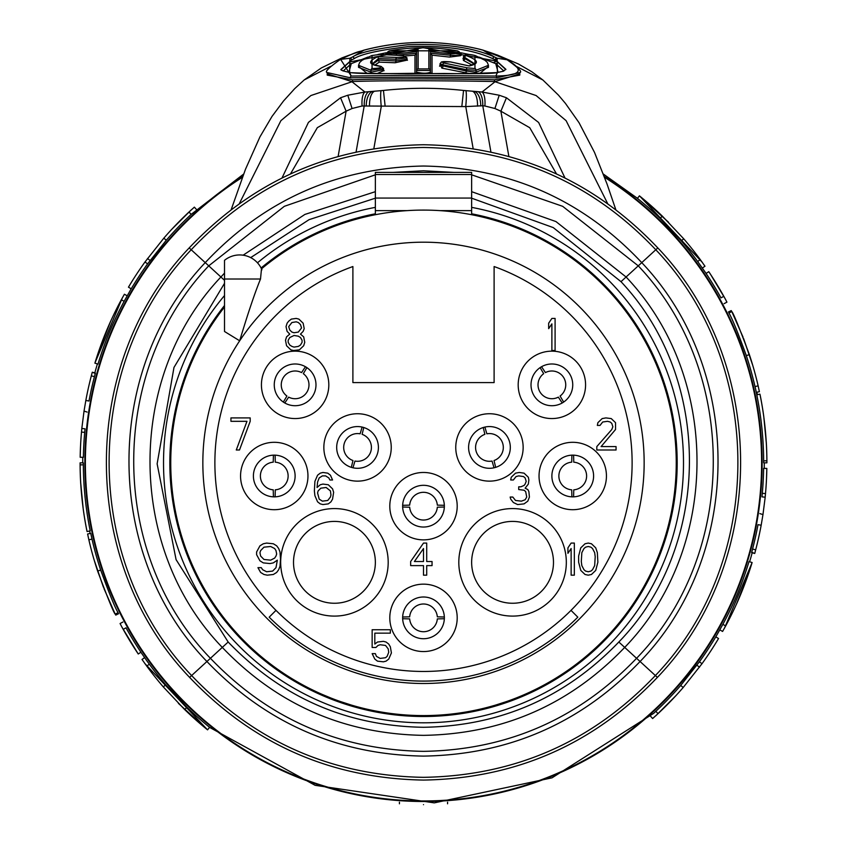 <?xml version="1.0" encoding="UTF-8"?>
<svg xmlns="http://www.w3.org/2000/svg" width="847" height="847" viewBox="0 0 847 847"><rect width="100%" height="100%" fill="white"/><g stroke="black" fill="none" stroke-linecap="round" stroke-linejoin="round"><path stroke-width="1.27" d="M340.346 701.517L351.124 705M351.103 705L349.959 704.651M311.167 689.246L316.037 691.597M322.104 694.36L330.341 697.79M495.717 705.053L506.654 701.517M530.984 691.597L535.833 689.246L530.963 691.597M439.921 210.628L471.641 210.628L471.641 214.725M471.641 210.628L471.641 172.386L375.359 172.386L375.359 174.535L471.641 174.535M375.359 214.725L375.359 174.535M224.508 283.332L173.984 367.429L157.129 463.838L176.081 559.634L228.171 642.015C281.585 697.61 346.698 726.038 423.5 727.287C500.302 726.038 565.415 697.61 618.829 642.015C711.829 546.283 713.333 379.742 620.999 281.67L553.25 227.589L471.641 198.187M375.359 198.187L309.081 219.659L250.68 257.615M290.479 173.931L317.329 127.664L346.116 111.19L340.547 97.765L347.789 95.235L364.962 92.027L351.706 81.545C402.876 79.851 485.797 81.323 495.304 81.545L482.017 92.016L499.211 95.235L506.453 97.765L538.618 122.466L564.991 177.997M556.521 173.931L529.746 127.728L500.884 111.19L506.453 97.765M340.547 97.765L308.446 122.36L282.009 177.997M327.217 73.805L351.706 81.545A1.609 1.186 90.6 0 0 352.596 79.798C403.13 77.892 485.035 79.502 494.415 79.798L519.783 75.108L519.783 72.567L496.713 77.786L407.555 77.183L350.287 77.786L327.217 72.567L327.217 75.108L352.596 79.798M348.869 72.419L351.261 63.663L343.151 71.021M494.415 79.798A1.609 1.186 89.4 0 0 495.304 81.545L519.783 73.805M503.859 71.021L495.739 63.663L498.121 72.419M338.133 156.42L346.116 111.19L352.077 108.511L362.093 105.991A15.945 5.685 -97.4 0 1 364.962 92.027L383.447 90.449A374.543 374.543 0 0 1 463.553 90.449L482.017 92.016A15.945 5.696 -82.6 0 1 484.897 105.991L494.923 108.511L500.884 111.19L508.867 156.42M505.839 69.56L497.464 61.979A1.609 1.387 -61.9 0 1 495.739 63.663L479.074 57.077M469.132 54.462L461.096 52.821M385.914 52.81L377.878 54.462M367.937 57.077L351.261 63.663A1.609 1.387 -118.2 0 1 349.536 61.99L341.172 69.56M449.598 57.077A1.609 0.826 99.7 0 0 450.551 55.267L430.456 53.255L432.034 55.171L449.598 57.077L460.62 55.68M405.438 55.944L414.977 55.171L414.977 73.71M376.873 73.647L383.871 70.576M358.546 66.352L367.323 73.594M374.829 65.113L379.255 62.138L395.104 62.763L407.269 60.095M464.463 58.538L463.351 60.412L472.171 65.113M479.677 73.594L488.465 66.352M440.885 65.822L441.88 68.12L470.127 73.647M362.093 105.991L465.744 106.584L482.758 105.737A15.998 7.051 -84.7 0 0 478.311 91.762M490.911 151.973L482.758 105.737L484.897 105.991M352.077 108.511L347.789 95.235M356.089 151.973L364.242 105.737A15.998 7.051 -95.3 0 1 368.689 91.762M366.243 105.97A16.029 8.279 -93.2 0 1 372.098 91.582M480.757 105.97A16.029 8.279 -86.8 0 0 474.902 91.582M494.923 108.511L499.211 95.235M479.466 49.211L483.044 50.185C496.024 54.314 503.796 57.384 506.368 59.385C525.161 70.047 521.625 75.595 495.791 76.061L407.756 75.33L351.219 76.061L340.642 59.385C343.448 57.278 351.219 54.219 363.945 50.185C401.87 40.18 440.376 39.851 479.466 49.211A1.609 0.889 104.6 0 1 479.667 49.232L483.256 50.206A1.609 0.953 105.8 0 0 483.044 50.185L494.5 56.993C472.922 47.4 444.029 43.324 407.809 44.764C377.709 48.353 359.276 52.429 352.5 56.993L349.875 58.231L349.61 72.63C372.521 73.689 404.093 73.975 444.326 73.477C474.807 73.943 492.499 73.657 497.401 72.63L497.136 58.231L494.5 56.993A1.609 1.302 -65.9 0 0 492.88 58.697C471.79 49.221 443.553 45.198 408.169 46.617C378.757 50.164 360.748 54.197 354.12 58.697L351.579 59.915L341.129 69.306C339.848 69.899 342.844 70.989 350.129 72.598A1.609 1.408 97.7 0 0 349.61 72.63L351.219 76.061A1.609 1.228 -88.7 0 0 350.287 77.786M450.233 61.884C442.441 61.27 440.334 61.651 443.923 63.027L467.459 67.866L474.966 68.554L474.955 55.51C467.862 54.113 464.971 54.144 466.263 55.627C478.693 60.232 479.667 63.684 469.206 65.971L450.233 61.884A1.609 0.911 -79.1 0 1 450.445 61.895L441.499 61.905L440.027 63.747L442.896 64.838L466.337 69.666L476.056 70.28L488.465 65.304L487.311 62.424L484.908 60.243L475.305 55.574A1.609 1.249 -70 0 1 475.622 55.764M396.777 57.458C404.57 57.204 406.676 56.59 403.087 55.595L379.551 54.441L372.045 55.51L372.045 68.554C379.138 68.3 382.039 67.601 380.737 66.437C368.35 64.69 367.365 61.46 377.804 56.728L396.777 57.458A1.609 0.942 93.5 0 0 395.941 59.258L406.983 57.818L403.288 55.574L379.763 54.409L371.695 55.574L362.103 60.243L359.689 62.434L358.546 65.304L370.954 70.28L383.532 68.448L381.118 66.415C373.813 64.785 370.922 63.906 372.458 63.769L378.482 58.549L395.941 59.258L395.941 60.963L406.983 59.269L406.983 57.818M496.713 77.786A1.599 1.228 -91.3 0 0 495.791 76.061L497.401 72.63A1.609 1.408 82.3 0 0 496.861 72.598L503.182 71.275L505.871 69.306L495.516 59.957L497.136 58.231L507.057 59.777M339.975 59.766A1.609 1.334 60.5 0 1 340.261 59.523C360.833 49.708 357.73 52.472 363.734 50.206A1.609 0.953 74.2 0 1 363.945 50.185L352.5 56.993A1.609 1.302 -114.1 0 1 354.131 58.697M418.132 49.74L418.132 68.914L428.878 68.914L428.878 49.74L451.515 51.985C459.36 52.673 461.255 52.281 457.211 50.831C434.098 46.786 411.621 46.786 389.8 50.82C385.904 52.313 387.799 52.705 395.496 51.985L418.132 49.74L416.544 51.656L416.544 70.492L430.456 70.492L430.456 52.779M474.955 55.51A1.609 1.249 -70 0 1 475.326 55.584C468.359 53.774 464.421 54.102 463.468 56.548L474.553 63.779L469.026 65.907M440.991 65.854L439.551 66.193L440.027 65.198L466.337 71.032L476.056 72.175L488.465 67.358L488.465 65.304M464.558 58.581L462.938 58.845L463.468 57.808L474.32 64.054M463.351 60.412A1.609 1.26 108.6 0 0 464.802 58.676L464.802 57.363A1.609 1.26 108.9 0 1 466.263 55.627M465.225 72.831A1.609 0.9 103 0 0 466.337 71.032L466.337 69.666A1.609 0.9 103.3 0 1 467.459 67.866M476.628 73.636A1.609 1.292 83.9 0 1 476.056 72.175L476.056 70.28A1.609 1.292 83.6 0 0 474.966 68.554M377.804 56.728L378.482 58.549M372.691 64.054L378.503 60.063L395.941 60.963A1.609 0.942 93.3 0 1 395.104 62.763M378.503 60.063L378.503 58.803M358.546 65.304L358.546 67.358L370.954 72.175L383.532 69.698L383.532 68.448M378.524 60.317L379.255 62.138M370.372 73.625A1.609 1.292 96.1 0 0 370.954 72.175L370.954 70.28A1.609 1.292 96.4 0 1 372.045 68.554M495.516 59.957L492.88 58.697M497.464 61.979L495.22 60.857L423.066 47.665L349.536 61.99M389.8 50.82A1.609 0.815 -100.7 0 0 389.62 50.831L385.808 53.403L396.449 53.795L416.544 51.656M396.449 55.267L416.544 53.255L414.977 55.171M415.93 73.371A1.609 1.578 180 0 0 416.544 72.133L416.544 70.492A1.609 1.578 180 0 1 418.132 68.914M416.544 58.941L416.544 65.166M428.878 49.74L430.456 51.656L450.551 53.795L461.202 53.403L457.38 50.82A1.609 0.815 -79.3 0 1 457.539 50.894M428.878 68.914A1.609 1.578 0 0 1 430.456 70.492L430.456 72.133C427.312 73.551 422.674 73.551 416.544 72.133M430.456 62.022L430.456 60.275M451.515 51.985A1.609 0.815 100 0 0 450.551 53.795L450.551 55.267L460.514 55.701M80.624 482.091L83.218 509.047A343.406 343.406 0 0 0 86.638 529.544L87.061 531.524L90.206 530.889A340.166 340.166 0 0 1 83.334 464.844L83.302 462.843L80.094 462.843A343.406 343.406 0 0 0 80.719 483.648L80.55 480.535M91.984 539.094L90.745 533.335L87.612 534.002L88.861 539.814L91.984 539.094A340.166 340.166 0 0 0 100.666 570.052C109.252 593.556 115.054 607.765 118.082 612.688L115.192 614.107C113.784 612.921 107.929 598.585 97.627 571.079A343.384 343.384 0 0 1 88.861 539.814M178.421 703.391L207.568 729.828L209.58 727.329A340.166 340.166 0 0 1 186.912 707.266L165.694 684.821A340.166 340.166 0 0 1 149.326 664.196L146.298 660.057M121.862 626.992L138.252 654L140.92 652.211A340.166 340.166 0 0 1 126.012 627.807L123.196 629.363L121.852 626.971L120.073 623.53L122.91 622.026M752.57 549.036A340.166 340.166 0 0 0 758.012 524.653L761.167 525.235A343.384 343.384 0 0 1 755.672 549.851L752.57 549.036L751.744 552.255L754.73 553.472L751.628 552.625M766.514 478.619L766.831 468.423A343.384 343.384 0 0 1 765.497 493.6L762.3 493.314L761.993 496.871L765.19 497.189L762.967 514.584L759.865 513.61M762.3 493.314A340.166 340.166 0 0 0 763.623 468.37L766.831 468.423M748.494 573.79L736.308 604.546A343.406 343.406 0 0 0 751.66 564.017L752.094 562.524L749.023 561.593A340.166 340.166 0 0 1 722.872 624.377L715.81 636.88M715.313 643.826L718.542 638.511L715.789 636.87A340.166 340.166 0 0 1 699.41 661.814L680.734 685.424A340.166 340.166 0 0 1 655.822 711.321L653.704 713.333L552.032 777.832L434.246 802.871L315.116 785.317L209.558 727.361M94.398 560.725L103.44 587.236L95.33 563.89M118.633 613.673L115.764 615.102L115.256 614.075M103.969 588.57L115.192 614.107L118.082 612.688L115.192 614.107M87.061 531.524A343.384 343.384 0 0 1 80.126 464.865L83.334 464.844M80.126 464.865L80.094 462.843M766.376 443.595L763.782 416.629A343.406 343.406 0 0 0 760.362 396.131L759.939 394.162L756.794 394.797A340.166 340.166 0 0 1 763.666 460.832L763.698 462.843L766.906 462.843A343.406 343.406 0 0 0 766.281 442.039L766.45 445.151M94.43 376.65A340.166 340.166 0 0 0 88.988 401.033L85.833 400.451A343.384 343.384 0 0 1 91.328 375.835L94.43 376.65L95.256 373.432L92.27 372.214L95.372 373.061M80.486 447.068L80.169 457.264A343.384 343.384 0 0 1 81.503 432.076L84.7 432.362L85.007 428.804L81.81 428.497L84.033 411.102L87.135 412.076M84.7 432.362A340.166 340.166 0 0 0 83.377 457.316L80.169 457.264M98.506 351.897L110.692 321.14A343.406 343.406 0 0 0 95.34 361.658L94.906 363.162L97.977 364.094A340.166 340.166 0 0 1 124.128 301.31L131.19 288.806M131.687 281.85L128.458 287.175L131.211 288.816A340.166 340.166 0 0 1 147.59 263.862L166.266 240.252A340.166 340.166 0 0 1 191.178 214.365L243.64 174.069M668.579 222.285L639.432 195.858L637.42 198.346A340.166 340.166 0 0 1 660.088 218.42L681.306 240.866A340.166 340.166 0 0 1 697.674 261.49L706.102 273.454A340.166 340.166 0 0 1 720.988 297.869L723.804 296.312L725.148 298.705L726.927 302.157L724.09 303.66M743.031 337.106L731.808 311.58L728.918 312.988C731.946 317.921 737.748 332.13 746.334 355.624A340.166 340.166 0 0 1 755.016 386.581L755.588 388.964M749.595 561.762A340.769 340.769 0 0 0 752.189 552.773M764.227 468.38A340.769 340.769 0 0 0 764.269 462.843M757.377 394.681A340.769 340.769 0 0 0 756.869 392.214M97.405 363.914A340.769 340.769 0 0 0 94.811 372.913M82.773 457.306A340.769 340.769 0 0 0 82.731 462.843M89.623 531.005A340.769 340.769 0 0 0 90.131 533.472M752.602 364.962L743.56 338.451L751.67 361.785M728.367 312.003L731.236 310.584L731.744 311.601M731.808 311.58L728.918 312.988L731.808 311.58C733.216 312.765 739.071 327.101 749.373 354.607A343.384 343.384 0 0 1 758.139 385.861L759.388 391.685L756.318 392.33M758.139 385.861L755.016 386.581M759.939 394.162A343.384 343.384 0 0 1 766.874 460.821L763.666 460.832M766.874 460.821L766.906 462.843M91.328 375.835L92.164 372.585M84.033 411.102L85.833 400.451M86.659 396.174L86.5 396.947M81.503 432.076L81.81 428.497M94.906 363.162A343.384 343.384 0 0 1 121.301 299.785L124.403 294.237L127.135 295.783M121.301 299.785L124.128 301.31M128.458 287.175A343.384 343.384 0 0 1 144.985 261.988L163.831 238.155A343.384 343.384 0 0 1 188.987 212.015L194.365 207.144L196.462 209.484M188.987 212.015L191.178 214.365M163.831 238.155L166.266 240.252M147.484 258.526L150.067 260.431M144.985 261.988L147.59 263.862M191.126 209.992L171.062 230.013M639.432 195.858A343.384 343.384 0 0 1 662.322 216.112L683.709 238.79A343.384 343.384 0 0 1 700.268 259.584L704.979 266.223L702.396 268.023M700.268 259.584L697.674 261.49M683.709 238.79L681.284 240.887M662.322 216.112L660.088 218.42M710.284 273.93L708.748 271.675L706.08 273.465M708.748 271.675A343.384 343.384 0 0 1 723.804 296.312M144.731 663.402L207.547 729.849A343.384 343.384 0 0 1 184.678 709.574L163.291 686.896A343.384 343.384 0 0 1 146.732 666.091L142.021 659.464L144.593 657.664M146.732 666.091L149.326 664.196M163.291 686.896L165.716 684.799M184.678 709.574L186.912 707.266M138.252 654A343.384 343.384 0 0 1 123.196 629.363M755.672 549.851L754.836 553.091M762.967 514.584L761.167 525.235M760.341 529.513L760.5 528.74M765.497 493.6L765.19 497.189M752.094 562.524A343.384 343.384 0 0 1 725.699 625.901L722.597 631.438L719.865 629.903M725.699 625.901L722.872 624.377M718.542 638.511A343.384 343.384 0 0 1 702.015 663.699L683.169 687.531A343.384 343.384 0 0 1 658.013 713.661L652.635 718.542L650.538 716.202M658.013 713.661L655.822 711.321M683.169 687.531L680.734 685.424M699.516 667.161L696.933 665.255M702.015 663.699L699.41 661.814M655.874 715.694L675.938 695.662M423.5 804.65C392.447 803.729 392.447 803.729 423.5 804.65C392.447 803.729 392.447 803.729 423.5 804.65C454.553 803.729 454.553 803.729 423.5 804.65C454.553 803.729 454.553 803.729 423.5 804.65M224.508 260.325A24.076 24.076 0 0 1 261.924 269.822A24.076 24.076 0 0 0 224.508 260.325L224.508 331.484L239.669 340.801C247.864 313.538 254.809 292.946 260.505 279.012L261.49 268.848A252.745 252.745 0 0 1 661.105 376.671A252.745 252.745 0 0 1 423.5 715.588A252.745 252.745 0 0 1 224.508 307.006A252.745 252.745 0 0 0 423.5 715.588A252.745 252.745 0 0 0 661.105 376.671A252.745 252.745 0 0 0 261.49 268.848M494.108 266.54A208.616 208.616 0 0 1 571.016 610.359A208.616 208.616 0 0 1 275.984 610.359A208.616 208.616 0 0 1 352.892 266.54L352.892 382.6L494.108 382.6L494.108 266.54M275.984 610.359L269.177 617.167A218.24 218.24 0 0 0 577.823 617.167L571.016 610.359M280.675 556.733L280.008 566.294L278.674 569.713L276.662 572.445L273.327 574.488L267.303 575.177L263.968 574.488L260.622 572.445L257.943 567.659L261.289 567.659L262.623 569.713L266.636 571.757L272.66 571.079L275.995 567.659L277.34 560.153L273.327 562.884L269.981 563.562L263.29 562.884L259.955 560.83L256.609 554.69L256.609 551.958L259.955 545.807L263.29 543.763L266.636 543.075L273.327 543.763L276.662 545.807L278.674 548.538L280.008 551.958L280.675 561.519A53.763 53.763 0 0 1 334.861 508.581A53.763 53.763 0 0 1 388.191 562.334A53.763 53.763 0 0 1 334.406 616.097A53.763 53.763 0 0 1 280.675 562.26M280.685 561.487L280.008 566.294M293.517 562.334A40.921 40.921 0 0 1 334.438 521.413A40.921 40.921 0 0 1 375.359 562.334A40.921 40.921 0 0 1 334.438 603.255A40.921 40.921 0 0 1 293.517 562.334M541.561 366.719L545.426 372.585A13.87 13.87 0 0 1 563.636 377.508A13.87 13.87 0 0 1 560.079 396.036L563.657 402.071M562.196 402.981L558.332 397.127A13.87 13.87 0 0 1 540.121 392.203A13.87 13.87 0 0 1 543.679 373.675L540.1 367.63M531.016 384.856A20.857 20.857 0 0 1 551.884 363.988A20.857 20.857 0 0 1 572.741 384.856A20.857 20.857 0 0 1 551.884 405.713A20.857 20.857 0 0 1 531.016 384.856A20.857 20.857 0 0 1 551.884 363.988A20.857 20.857 0 0 1 572.741 384.856A20.857 20.857 0 0 1 551.884 405.713A20.857 20.857 0 0 1 531.016 384.856M484.886 427.079L486.866 433.812A13.87 13.87 0 0 1 502.843 443.849A13.87 13.87 0 0 1 494.023 460.524L495.686 467.343M494.023 467.788L492.043 461.054A13.87 13.87 0 0 1 476.056 451.028A13.87 13.87 0 0 1 484.886 434.342L483.224 427.523M468.592 447.438A20.857 20.857 0 0 1 489.45 426.57A20.857 20.857 0 0 1 510.318 447.438A20.857 20.857 0 0 1 489.45 468.296A20.857 20.857 0 0 1 468.592 447.438A20.857 20.857 0 0 1 489.45 426.57A20.857 20.857 0 0 1 510.318 447.438A20.857 20.857 0 0 1 489.45 468.296A20.857 20.857 0 0 1 468.592 447.438M573.599 455.157L573.768 462.176A13.87 13.87 0 0 1 586.611 476.003A13.87 13.87 0 0 1 573.768 489.831L573.599 496.84M571.884 496.84L571.714 489.831A13.87 13.87 0 0 1 558.872 476.003A13.87 13.87 0 0 1 571.714 462.176L571.884 455.157M551.884 476.003A20.857 20.857 0 0 1 572.741 455.135A20.857 20.857 0 0 1 593.599 476.003A20.857 20.857 0 0 1 572.741 496.861A20.857 20.857 0 0 1 551.884 476.003A20.857 20.857 0 0 1 572.741 455.135A20.857 20.857 0 0 1 593.599 476.003A20.857 20.857 0 0 1 572.741 496.861A20.857 20.857 0 0 1 551.884 476.003M402.653 505.31L409.673 505.14A13.87 13.87 0 0 1 423.5 492.308A13.87 13.87 0 0 1 437.327 505.14L444.347 505.31M444.347 507.025L437.327 507.194A13.87 13.87 0 0 1 423.5 520.037A13.87 13.87 0 0 1 409.673 507.194L402.653 507.025M402.643 506.167A20.857 20.857 0 0 1 423.5 485.31A20.857 20.857 0 0 1 444.357 506.167A20.857 20.857 0 0 1 423.5 527.035A20.857 20.857 0 0 1 402.643 506.167A20.857 20.857 0 0 1 423.5 485.31A20.857 20.857 0 0 1 444.357 506.167A20.857 20.857 0 0 1 423.5 527.035A20.857 20.857 0 0 1 402.643 506.167M363.776 427.523L362.114 434.342A13.87 13.87 0 0 1 370.944 451.028A13.87 13.87 0 0 1 354.957 461.054L352.977 467.788M351.314 467.343L352.977 460.524A13.87 13.87 0 0 1 344.157 443.849A13.87 13.87 0 0 1 360.134 433.812L362.114 427.079M336.683 447.438A20.857 20.857 0 0 1 357.55 426.57A20.857 20.857 0 0 1 378.408 447.438A20.857 20.857 0 0 1 357.55 468.296A20.857 20.857 0 0 1 336.683 447.438A20.857 20.857 0 0 1 357.55 426.57A20.857 20.857 0 0 1 378.408 447.438A20.857 20.857 0 0 1 357.55 468.296A20.857 20.857 0 0 1 336.683 447.438M306.9 367.63L303.321 373.675A13.87 13.87 0 0 1 306.879 392.203A13.87 13.87 0 0 1 288.668 397.127L284.804 402.981M283.343 402.071L286.921 396.036A13.87 13.87 0 0 1 283.364 377.508A13.87 13.87 0 0 1 301.574 372.585L305.439 366.719M274.259 384.856A20.857 20.857 0 0 1 295.116 363.988A20.857 20.857 0 0 1 315.984 384.856A20.857 20.857 0 0 1 295.116 405.713A20.857 20.857 0 0 1 274.259 384.856A20.857 20.857 0 0 1 295.116 363.988A20.857 20.857 0 0 1 315.984 384.856A20.857 20.857 0 0 1 295.116 405.713A20.857 20.857 0 0 1 274.259 384.856M275.116 455.157L275.286 462.176A13.87 13.87 0 0 1 288.128 476.003A13.87 13.87 0 0 1 275.286 489.831L275.116 496.84M273.401 496.84L273.232 489.831A13.87 13.87 0 0 1 260.389 476.003A13.87 13.87 0 0 1 273.232 462.176L273.401 455.157M253.401 476.003A20.857 20.857 0 0 1 274.259 455.135A20.857 20.857 0 0 1 295.116 476.003A20.857 20.857 0 0 1 274.259 496.861A20.857 20.857 0 0 1 253.401 476.003A20.857 20.857 0 0 1 274.259 455.135A20.857 20.857 0 0 1 295.116 476.003A20.857 20.857 0 0 1 274.259 496.861A20.857 20.857 0 0 1 253.401 476.003M402.653 616.997L409.673 616.828A13.87 13.87 0 0 1 423.5 603.996A13.87 13.87 0 0 1 437.327 616.828L444.347 616.997M444.347 618.723L437.327 618.892A13.87 13.87 0 0 1 423.5 631.724A13.87 13.87 0 0 1 409.673 618.892L402.653 618.723M402.643 617.855A20.857 20.857 0 0 1 423.5 596.997A20.857 20.857 0 0 1 444.357 617.855A20.857 20.857 0 0 1 423.5 638.723A20.857 20.857 0 0 1 402.643 617.855A20.857 20.857 0 0 1 423.5 596.997A20.857 20.857 0 0 1 444.357 617.855A20.857 20.857 0 0 1 423.5 638.723A20.857 20.857 0 0 1 402.643 617.855M471.641 562.334A40.921 40.921 0 0 1 512.562 521.413A40.921 40.921 0 0 1 553.483 562.334A40.921 40.921 0 0 1 512.562 603.255A40.921 40.921 0 0 1 471.641 562.334A40.921 40.921 0 0 1 512.562 521.413A40.921 40.921 0 0 1 553.483 562.334A40.921 40.921 0 0 1 512.562 603.255A40.921 40.921 0 0 1 471.641 562.334M527.808 501.149L524.06 503.88L517.644 504.568L513.367 502.515L510.688 499.105L510.159 497.051L512.827 497.051L515.505 500.471L521.392 501.149L525.129 499.783L526.739 497.051L525.669 491.588L524.06 490.222L518.713 489.545L518.713 486.813L520.852 486.813L524.06 485.447L525.129 484.082L526.199 481.35L525.129 477.93L523.531 476.565L518.713 475.887L516.035 476.565L513.367 479.984L510.688 479.984L511.228 477.253L515.505 473.155L519.253 472.467L524.06 473.155L528.337 477.253L528.877 479.984L528.337 484.082L525.129 488.179L527.808 489.545L528.877 491.588L529.417 497.051L527.808 501.149M423.5 543.075L426.708 543.075L426.708 561.519L432.055 561.519L432.055 565.616L426.708 565.616L426.708 575.177L423.5 575.177L423.5 565.616L410.657 565.616L410.657 561.519L423.5 543.075M414.405 561.519L423.5 561.519L423.5 548.538L414.405 561.519M555.092 350.51L551.884 350.51L551.884 323.882L548.665 328.657L548.665 323.194L551.884 318.419L555.092 318.419L555.092 350.51M596.807 446.591L611.788 429.514L612.857 426.782L611.788 423.373L610.189 422.007L607.511 421.319L602.693 422.007L600.025 425.416L597.347 425.416L597.876 422.685L602.164 418.587L605.901 417.91L611.259 418.587L615.536 422.685L615.536 429.514L601.095 446.591L616.065 446.591L616.065 450.001L596.807 450.001L596.807 446.591M250.193 421.319L239.489 450.001L236.281 450.001L246.975 421.319L230.935 421.319L230.935 417.91L250.193 417.91L250.193 421.319M372.151 647.489L372.151 629.734L390.34 629.734L390.34 633.143L374.819 633.143L374.819 644.069L377.497 642.026L383.384 641.338L386.052 642.026L388.731 644.069L390.34 646.801L391.409 652.952L388.731 659.093L386.052 661.147L383.384 661.825L377.497 661.147L374.819 659.093L372.151 653.63L375.359 653.63L376.428 656.361L380.176 658.415L385.523 657.727L387.121 656.361L388.731 652.264L388.191 648.855L385.523 645.435L380.176 644.758L378.037 645.435L375.888 647.489L372.151 647.489M333.633 492.276L332.564 499.105L330.965 501.837L328.287 503.88L322.94 504.568L320.261 503.88L317.583 501.837L314.915 495.686L314.375 490.911L314.915 481.35L317.583 475.199L320.261 473.155L322.94 472.467L327.747 473.155L330.425 475.199L332.564 479.984L329.885 479.984L328.816 477.93L325.608 475.887L322.4 475.887L319.192 477.93L317.583 482.028L317.053 487.491L320.261 484.759L322.94 484.082L328.287 484.759L332.564 488.857L333.633 492.276M330.425 490.911L326.148 487.491L320.801 488.179L318.123 490.911L317.583 492.954L319.192 499.105L322.4 501.149L327.747 500.471L330.425 497.051L330.965 495.008L330.425 490.911M571.132 548.538L567.924 553.324L567.924 547.861L571.132 543.075L574.34 543.075L574.34 575.177L571.132 575.177L571.132 548.538M580.767 570.391L578.628 562.196L578.628 556.056L580.767 547.861L585.044 543.763L588.252 543.075L591.46 543.763L595.737 547.861L597.347 552.636L597.876 562.196L595.737 570.391L591.46 574.488L588.252 575.177L585.044 574.488L580.767 570.391M581.296 561.519L581.836 565.616L583.975 569.713L585.573 571.079L588.252 571.757L590.931 571.079L592.529 569.713L594.668 565.616L595.208 556.733L594.668 552.636L592.529 548.538L590.931 547.173L588.252 546.495L585.573 547.173L583.975 548.538L581.836 552.636L581.296 561.519M270.648 560.153L274.661 558.099L275.995 556.056L276.662 554.002L275.995 550.592L274.661 548.538L270.648 546.495L263.968 547.173L260.622 550.592L259.955 552.636L260.622 556.056L263.968 559.465L270.648 560.153M293.517 350.51L290.839 349.832L286.561 345.735L285.492 340.272L286.561 336.852L289.769 334.12L287.101 331.389L286.032 326.614L287.101 323.194L288.7 321.151L291.379 319.097L296.196 318.419L298.864 319.097L303.141 323.194L304.211 328.657L303.141 331.389L300.473 334.12L303.681 336.852L304.751 342.315L303.681 345.735L299.404 349.832L293.517 350.51M294.047 332.755L298.335 332.077L301.543 327.98L300.473 324.56L298.335 322.516L296.196 321.828L291.908 322.516L288.7 326.614L289.769 330.023L291.908 332.077L294.047 332.755M289.769 337.54L288.171 340.272L288.171 342.315L289.769 345.047L291.908 346.412L294.047 347.101L298.335 346.412L300.473 345.047L302.072 342.315L302.072 340.272L300.473 337.54L298.335 336.174L294.047 335.486L289.769 337.54M375.359 210.628L407.079 210.628M471.641 213.793A253.655 253.655 0 0 1 423.5 716.498A253.655 253.655 0 0 1 224.508 305.534M375.359 213.793A253.655 253.655 0 0 0 261.077 268.001M375.359 207.367A259.965 259.965 0 0 0 257.467 262.803M224.508 295.55A259.965 259.965 0 0 0 423.5 722.809A259.965 259.965 0 0 0 471.641 207.367M228.171 642.015L222.295 647.404C277.202 704.725 344.274 734.042 423.5 735.355C502.726 734.042 569.798 704.725 624.705 647.404C720.299 548.771 721.411 377.307 626.092 277.011L555.96 221.575L471.641 191.676M618.829 642.015L636.573 658.299C737.885 553.917 739.23 372.246 638.257 265.842L562.662 206.319L471.641 174.81M620.999 281.67L641.761 262.634C582.672 199.765 509.926 167.568 423.5 166.033C337.074 167.568 264.328 199.765 205.239 262.634C102.614 370.764 103.959 555.41 206.922 661.507C266.053 723.158 338.249 754.698 423.5 756.106C508.751 754.698 580.947 723.158 640.078 661.507C743.041 555.41 744.386 370.764 641.761 262.634L655.79 249.759C592.699 183.153 515.272 149.051 423.5 147.473C331.728 149.051 254.301 183.153 191.21 249.759C81.524 364.348 81.852 561.455 191.623 675.535C254.725 741.856 332.013 775.788 423.5 777.334C514.987 775.788 592.275 741.856 655.377 675.535C765.148 561.455 765.476 364.348 655.79 249.759L657.367 248.319M375.359 191.676L304.888 214.429L243.131 255.191M224.508 273.126L220.908 277.011C125.589 377.307 126.701 548.771 222.295 647.404L210.427 658.299C268.605 718.944 339.626 749.966 423.5 751.353C507.374 749.966 578.395 718.944 636.573 658.299L656.944 676.986M224.508 280.315L208.743 265.842C107.77 372.246 109.115 553.917 210.427 658.299L190.056 676.986M453.928 172.386L423.5 170.787L393.072 172.386M375.359 174.81L284.338 206.319L208.743 265.842L189.633 248.319M607.638 203.555L566.114 120.666L536.087 95.531L495.146 81.767M239.373 203.555L280.897 120.666L310.923 95.531L351.865 81.778M231.231 209.537L245.45 169.347L259.934 136.896L272.003 116.431L283.544 100.962L294.703 88.649L304.189 79.946L330.806 66.278M615.769 209.537L606.992 183.905L594.509 152.407L579.009 122.656L565.425 103.376L558.417 95.097L542.863 79.978L516.204 66.288M432.034 73.71L432.034 55.171M381.139 90.714A16.051 1.736 -95.6 0 0 381.256 106.584L373.845 148.649M473.155 148.649L465.744 106.584A16.051 1.736 -84.4 0 0 465.861 90.714M385.131 106.161L383.447 90.449M369.504 106.15A16.051 6.85 -93.6 0 1 374.141 91.444M461.869 106.161L463.553 90.449M477.528 106.15A16.051 6.861 -86.4 0 0 472.88 91.444M479.826 49.306A1.609 0.889 104.6 0 0 479.667 49.232C440.387 39.862 401.743 40.19 363.734 50.206M483.446 50.291A1.609 0.953 105.8 0 0 483.266 50.206L506.739 59.523C518.311 67.728 522.663 72.08 519.783 72.567M327.217 72.567C324.39 72.037 328.742 67.686 340.282 59.512A1.609 1.334 60.5 0 1 340.642 59.385L349.875 58.231A1.609 1.345 -116.7 0 1 351.579 59.915M443.923 63.027A1.609 0.921 100 0 0 442.896 64.838L442.896 66.32A1.609 0.921 99.7 0 1 441.88 68.12M496.416 72.757A1.609 1.408 82.3 0 1 496.85 72.598C469.016 73.731 443.553 73.985 420.483 73.361C407.989 73.054 366.455 74.652 350.129 72.598M495.22 59.809A1.609 1.345 -63.5 0 1 496.924 58.125M495.516 60.995A1.609 1.355 -64 0 1 493.833 62.689M495.22 60.857A1.609 1.345 -64.3 0 1 493.547 62.54M395.496 51.985A1.609 0.815 80 0 1 396.449 53.795L396.449 55.097M457.211 50.831A1.609 0.815 -79.3 0 1 457.391 50.831L389.631 50.82A1.609 0.815 -100.7 0 0 389.472 50.894M431.081 73.371A1.609 1.578 0 0 1 430.456 72.133M242.422 177.298A338.112 338.112 0 0 0 423.5 800.955A338.112 338.112 0 0 0 604.578 177.309M242.74 176.462A338.652 338.652 0 0 0 423.5 801.495A338.652 338.652 0 0 0 604.26 176.472M97.627 571.079L100.666 570.052M749.373 354.607L746.334 355.624M423.5 683.497A220.654 220.654 0 0 0 617.939 358.535A220.654 220.654 0 0 0 239.669 340.801A220.654 220.654 0 0 0 423.5 683.497M518.184 384.856A33.7 33.7 0 0 1 551.884 351.156A33.7 33.7 0 0 1 585.573 384.856A33.7 33.7 0 0 1 551.884 418.556A33.7 33.7 0 0 1 518.184 384.856M539.041 476.003A33.7 33.7 0 0 1 572.741 442.303A33.7 33.7 0 0 1 606.441 476.003A33.7 33.7 0 0 1 572.741 509.703A33.7 33.7 0 0 1 539.041 476.003M455.76 447.438A33.7 33.7 0 0 1 489.45 413.738A33.7 33.7 0 0 1 523.15 447.438A33.7 33.7 0 0 1 489.45 481.138A33.7 33.7 0 0 1 455.76 447.438M389.8 506.167A33.7 33.7 0 0 1 423.5 472.467A33.7 33.7 0 0 1 457.2 506.167A33.7 33.7 0 0 1 423.5 539.867A33.7 33.7 0 0 1 389.8 506.167M391.24 447.438A33.7 33.7 0 0 1 357.55 481.138A33.7 33.7 0 0 1 323.85 447.438A33.7 33.7 0 0 1 357.55 413.738A33.7 33.7 0 0 1 391.24 447.438M261.427 384.856A33.7 33.7 0 0 1 295.116 351.156A33.7 33.7 0 0 1 328.816 384.856A33.7 33.7 0 0 1 295.116 418.556A33.7 33.7 0 0 1 261.427 384.856M240.559 476.003A33.7 33.7 0 0 1 274.259 442.303A33.7 33.7 0 0 1 307.959 476.003A33.7 33.7 0 0 1 274.259 509.703A33.7 33.7 0 0 1 240.559 476.003M389.8 617.855A33.7 33.7 0 0 1 423.5 584.155A33.7 33.7 0 0 1 457.2 617.855A33.7 33.7 0 0 1 423.5 651.555A33.7 33.7 0 0 1 389.8 617.855M458.809 562.334A53.763 53.763 0 0 1 512.562 508.581A53.763 53.763 0 0 1 566.325 562.334A53.763 53.763 0 0 1 512.562 616.097A53.763 53.763 0 0 1 458.809 562.334M260.505 279.012L224.508 279.012M471.641 198.06L375.359 198.06M423.5 144.742C516.045 146.33 594.149 180.718 657.801 247.917C768.345 363.363 768.208 562.175 657.388 677.388C593.758 744.269 515.802 778.499 423.5 780.076C331.198 778.499 253.242 744.269 189.612 677.388C78.792 562.175 78.655 363.363 189.199 247.917C252.851 180.718 330.955 146.33 423.5 144.742M304.189 79.946L321.394 67.919L342.114 57.84L349.896 54.917M497.125 54.928L518.449 64.001L531.895 71.804L542.863 79.978M469.1 65.907L450.435 61.895M440.027 65.198L440.027 63.747M463.468 57.808L463.468 56.548M406.983 59.269L407.46 60.264L406.02 59.925M383.532 69.698L384.072 70.746L383.278 70.566M385.808 54.589L385.808 53.403M461.202 55.256L461.202 53.403M147.325 661.496L140.888 652.232M756.826 394.797L755.588 388.953M603.36 174.069L637.442 198.325M122.529 297.466L94.875 363.151M702.269 262.284L639.453 195.826M710.273 273.92L725.138 298.695M724.471 628.209L752.125 562.535M399.424 802.194L399.424 803.803M447.576 802.194L447.576 803.803"/></g></svg>
